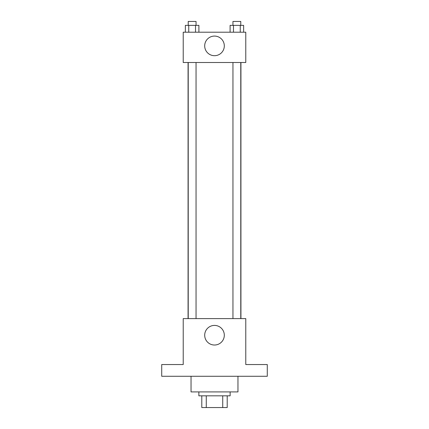 <?xml version="1.0" encoding="UTF-8"?>
<svg xmlns="http://www.w3.org/2000/svg" width="429" height="429" viewBox="0 0 429 429"><rect width="100%" height="100%" fill="white"/><g stroke="black" fill="none" stroke-linecap="round" stroke-linejoin="round"><path stroke-width="0.64" d="M222.731 395.822L222.731 407.55L201.791 407.55L201.791 395.822M222.731 407.55L227.209 407.55L227.209 395.822L227.209 407.55M230.137 391.913L230.137 395.822L198.863 395.822L198.863 391.913M206.269 395.822L206.269 407.55M191.039 376.271L191.039 391.913L237.961 391.913L237.961 376.271M267.283 376.271L161.717 376.271L161.717 364.543L183.221 364.543L183.221 318.602L245.779 318.602L245.779 364.543L267.283 364.543L267.283 376.271M224.308 335.215A9.808 9.808 0 0 1 209.599 343.709A9.808 9.808 0 0 1 209.599 326.726A9.808 9.808 0 0 1 224.308 335.215M240.932 62.505L240.932 318.602M232.952 318.602L232.952 62.505M196.048 62.505L196.048 318.602M245.779 62.505L183.221 62.505L183.221 32.202L245.779 32.202L245.779 62.505M224.308 45.887A9.808 9.808 0 0 1 209.599 54.381A9.808 9.808 0 0 1 209.599 37.393A9.808 9.808 0 0 1 224.308 45.887M243.634 32.202L243.634 25.359L230.094 25.359L230.094 32.202M240.251 25.359L240.251 32.202M233.478 25.359L233.478 32.202M232.952 25.359L232.952 21.45L240.776 21.45L240.776 25.359M198.906 32.202L198.906 25.359L185.366 25.359L185.366 32.202M195.522 25.359L195.522 32.202M188.749 25.359L188.749 32.202M188.224 25.359L188.224 21.45L196.048 21.45L196.048 25.359M188.068 62.505L188.068 318.602M240.776 318.602L240.776 62.505M188.224 62.505L188.224 318.602"/></g></svg>
